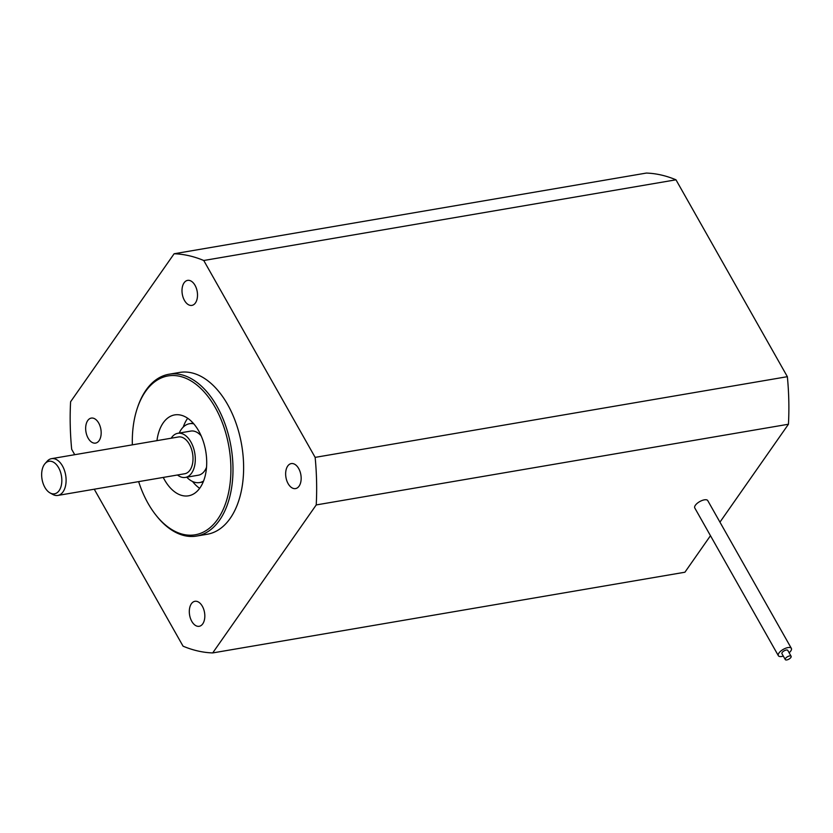 <?xml version="1.0" encoding="UTF-8"?>
<svg xmlns="http://www.w3.org/2000/svg" width="833" height="833" viewBox="0 0 833 833"><rect width="100%" height="100%" fill="white"/><g stroke="black" fill="none" stroke-linecap="round" stroke-linejoin="round"><path stroke-width="1.25" d="M58.612 467.729A16.504 9.84 -99.7 0 0 45.065 463.575A16.504 9.84 -99.7 0 0 44.867 487.378A16.504 9.84 -99.7 0 0 50.084 492.949A16.504 9.84 -99.7 0 0 60.799 487.243A16.504 9.84 -99.7 0 0 58.612 467.729M45.065 463.575L47.148 461.243A18.659 11.131 80.3 0 1 51.552 458.66A18.659 11.131 80.3 0 1 62.465 465.939A18.659 11.131 80.3 0 1 65.797 484.452A18.659 11.131 80.3 0 1 57.841 495.437A18.659 11.131 80.3 0 1 52.823 494.458L50.084 492.949M201.169 435.878A22.387 13.359 -99.7 0 0 190.819 431.077L177.835 433.295A22.387 13.359 -99.7 0 0 171.181 438.21M177.471 474.987A22.387 13.359 -99.7 0 0 185.374 477.424A22.387 13.359 -99.7 0 0 194.922 464.252A22.387 13.359 -99.7 0 0 190.924 442.031A22.387 13.359 -99.7 0 0 177.835 433.295M57.841 495.437L184.749 473.748A18.659 11.131 -99.7 0 0 192.704 462.763A18.659 11.131 -99.7 0 0 189.372 444.249A18.659 11.131 -99.7 0 0 178.46 436.971L51.552 458.66M193.777 423.83A29.853 17.805 -99.7 0 0 189.56 423.716A29.853 17.805 -99.7 0 0 179.21 433.056M163.247 477.424A41.036 24.49 -99.7 0 0 164.507 479.798A41.036 24.49 -99.7 0 0 188.518 495.812A41.036 24.49 -99.7 0 0 206.022 471.655A41.036 24.49 -99.7 0 0 198.691 430.921A41.036 24.49 -99.7 0 0 174.691 414.907A41.036 24.49 -99.7 0 0 156.958 440.647M192.517 481.464A41.036 24.49 -99.7 0 0 199.66 488.325M138.642 481.63A80.593 48.085 -99.7 0 0 148.045 503.34A80.593 48.085 -99.7 0 0 155.448 514.513A80.593 48.085 -99.7 0 0 220.735 514.357A80.593 48.085 -99.7 0 0 215.164 407.379A80.593 48.085 -99.7 0 0 137.289 408.253A80.593 48.085 -99.7 0 0 132.353 444.853M137.289 408.253L137.653 407.181A82.082 48.97 80.3 0 1 168.953 374.246A82.082 48.97 80.3 0 1 216.965 406.285A82.082 48.97 80.3 0 1 231.616 487.742A82.082 48.97 80.3 0 1 196.609 536.067A82.082 48.97 80.3 0 1 156.146 515.398L155.448 514.513M191.788 621.356A12.682 7.57 -99.7 0 0 199.202 626.301A12.682 7.57 -99.7 0 0 204.616 618.836A12.682 7.57 -99.7 0 0 202.346 606.247A12.682 7.57 -99.7 0 0 194.932 601.301A12.682 7.57 -99.7 0 0 189.518 608.767A12.682 7.57 -99.7 0 0 191.788 621.356M88.131 438.148A12.682 7.57 -99.7 0 0 95.556 443.104A12.682 7.57 -99.7 0 0 100.96 435.638A12.682 7.57 -99.7 0 0 98.7 423.049A12.682 7.57 -99.7 0 0 91.276 418.093A12.682 7.57 -99.7 0 0 85.872 425.559A12.682 7.57 -99.7 0 0 88.131 438.148M184.468 300.432A12.682 7.57 -99.7 0 0 191.892 305.388A12.682 7.57 -99.7 0 0 197.296 297.922A12.682 7.57 -99.7 0 0 195.037 285.334A12.682 7.57 -99.7 0 0 187.612 280.377A12.682 7.57 -99.7 0 0 182.208 287.843A12.682 7.57 -99.7 0 0 184.468 300.432M288.124 483.64A12.682 7.57 -99.7 0 0 295.538 488.586A12.682 7.57 -99.7 0 0 300.952 481.12A12.682 7.57 -99.7 0 0 298.683 468.531A12.682 7.57 -99.7 0 0 291.269 463.585A12.682 7.57 -99.7 0 0 285.854 471.051A12.682 7.57 -99.7 0 0 288.124 483.64M786.8 659.934A3.353 1.395 150.5 0 0 790.038 658.351A3.353 1.395 150.5 0 0 791.121 656.279A3.353 1.395 150.5 0 0 789.601 655.935A3.353 1.395 150.5 0 0 786.362 657.518A3.353 1.395 150.5 0 0 785.28 659.59A3.353 1.395 150.5 0 0 786.8 659.934M791.121 656.279L787.779 650.375A3.353 1.395 150.5 0 0 786.258 650.032A3.353 1.395 150.5 0 0 783.02 651.614A3.353 1.395 150.5 0 0 781.937 653.676L785.28 659.59M789.143 652.78A7.466 3.093 150.5 0 0 791.35 648.355A7.466 3.093 150.5 0 0 787.966 647.585A7.466 3.093 150.5 0 0 780.771 651.104A7.466 3.093 150.5 0 0 778.366 655.706A7.466 3.093 150.5 0 0 781.75 656.466A7.466 3.093 150.5 0 0 783.291 656.081M791.35 648.355L707.758 500.602A7.466 3.093 150.5 0 0 704.374 499.842A7.466 3.093 150.5 0 0 697.179 503.351A7.466 3.093 150.5 0 0 694.774 507.953L778.366 655.706M196.609 536.067L207.24 534.255A82.082 48.97 -99.7 0 0 242.247 485.931A82.082 48.97 -99.7 0 0 227.596 404.474A82.082 48.97 -99.7 0 0 179.584 372.434L168.953 374.246M74.731 454.693L71.68 449.31A201.471 120.202 80.3 0 1 70.597 401.756L174.118 253.763A201.471 120.202 80.3 0 1 203.752 260.5L315.145 457.379A201.471 120.202 80.3 0 1 316.228 504.933L212.696 652.926A201.471 120.202 80.3 0 1 183.062 646.179L94.254 489.21M710.466 535.702L684.913 572.229L212.696 652.926M174.118 253.763L646.346 173.066A201.471 120.202 80.3 0 1 675.98 179.803L787.362 376.683A201.471 120.202 80.3 0 1 788.445 424.236L719.951 522.145M788.445 424.236L316.228 504.933M675.98 179.803L203.752 260.5M787.362 376.683L315.145 457.379M187.685 418.27A41.036 24.49 -99.7 0 0 183.229 427.11M186.748 477.194A29.853 17.805 -99.7 0 0 199.618 482.557A29.853 17.805 -99.7 0 0 203.554 481.058M185.374 477.424L198.358 475.206A22.387 13.359 -99.7 0 0 206.532 467.24M193.141 423.112L189.56 423.716M203.2 481.953L199.618 482.557"/></g></svg>
